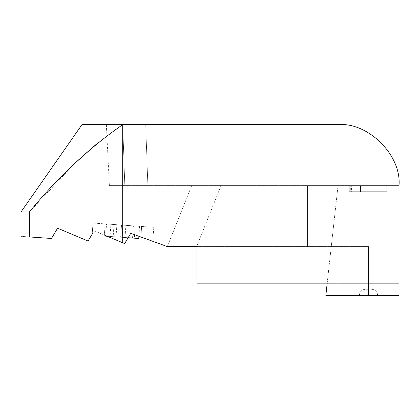 <?xml version="1.0" encoding="UTF-8"?>
<svg xmlns="http://www.w3.org/2000/svg" width="420" height="420" viewBox="0 0 420 420"><rect width="100%" height="100%" fill="white"/><g stroke="black" fill="none" stroke-linecap="round" stroke-linejoin="round"><path stroke-width="0.32" stroke-dasharray="2.1 1.58" d="M368.519 283.159L368.519 246.582L368.519 295.355L399 295.355L399 283.159L196.996 283.159L368.519 283.159L196.996 283.159L196.996 246.582L368.519 246.582L196.996 246.582L368.519 246.582L368.519 295.355L359.373 295.355L368.519 295.355L368.519 246.582L167.323 246.582L196.649 246.582L221.036 185.614L307.55 185.614L191.709 185.614L221.036 185.614L196.649 246.582M368.519 289.259L365.468 289.259L368.519 289.259M349.288 185.614L360.544 185.614L349.288 185.614L349.288 191.709L360.544 191.709L360.544 185.614L360.544 191.709L349.288 191.709L349.288 185.614M358.082 185.614L386.804 185.614L350.228 185.614L386.804 185.614L358.082 185.614L358.082 191.709L386.804 191.709L386.804 185.614L350.228 185.614L386.804 185.614L350.228 185.614L386.804 185.614L350.228 185.614L386.804 185.614L350.228 185.614L386.804 185.614L369.925 185.614L386.804 185.614L386.804 191.709L350.228 191.709L350.228 185.614L350.228 191.709L383.056 191.709L383.056 185.614L353.976 185.614L383.056 185.614L383.056 191.709L386.804 191.709L386.804 185.614L386.804 191.709L350.228 191.709L350.228 185.614L350.228 191.709L386.804 191.709L386.804 185.614L386.804 191.709L350.228 191.709L350.228 185.614L350.228 191.709L379.019 191.709L379.019 185.614M145.703 124.645L147.872 185.614L145.703 124.645L122.708 124.645L338.032 124.645C368.198 121.921 401.725 155.447 399 185.614L109.389 185.614L399 185.614C401.725 155.447 368.198 121.921 338.032 124.645L81.968 124.645M327.196 283.159L338.032 185.614L307.55 185.614L338.032 185.614L338.032 246.582L338.032 185.614L338.032 246.582L338.032 185.614L325.841 295.355L368.519 295.355M196.996 246.582L196.996 283.159L196.996 246.582L167.323 246.582L130.741 233.326L124.645 243.595L130.741 233.326L124.645 243.595L122.703 242.781L122.703 124.645L97.492 143.194M139.603 226.306L106.544 223.997L139.603 226.306L138.904 236.282L130.741 233.326L152.812 241.322L140.894 237.006L141.629 226.448L153.793 227.299L92.978 223.046L141.629 226.448L140.894 237.006M113.18 236.68L125.029 237.51L120.661 237.206L121.511 225.041L114.03 224.522L125.879 225.346L121.511 225.041L120.661 237.206L113.18 236.68L114.03 224.522M21 211.964L29.405 211.964L29.405 236.938C18.218 236.156 18.218 236.156 29.405 236.938L51.482 238.481L57.582 228.207L88.064 241.038L94.159 230.769L124.645 243.595L104.36 235.058L105.136 223.897L104.36 235.058M122.708 124.645L106.355 124.645L122.708 124.645L124.808 185.614L122.708 124.645M29.405 211.964L74.96 163.222M92.206 234.066L92.978 223.046L92.206 234.066L94.159 230.769L122.703 242.781M399 283.159L399 185.614C401.725 155.447 368.198 121.921 338.032 124.645M191.709 185.614L167.323 246.582L191.709 185.614M153.793 227.299L152.812 241.322L153.793 227.299M116.036 236.88L116.886 224.721M125.029 237.51L125.879 225.346L125.029 237.51M138.752 238.471L105.693 236.161M107.231 236.266L128.126 237.731M110.061 236.465L122.105 237.305L110.061 236.465L110.912 224.301L122.955 225.141L110.912 224.301M134.384 238.166L122.105 237.305L134.384 238.166L135.235 226.002L122.955 225.141L135.235 226.002M121.958 237.295L122.808 225.131L121.958 237.295M105.73 235.636L106.544 223.997M122.105 237.305L122.955 225.141L122.105 237.305M132.542 238.035L133.397 225.871M379.019 191.709L350.228 191.709L350.228 185.614L350.228 191.709L386.804 191.709L386.804 185.614L386.804 191.709L358.082 191.709M351.545 191.709L386.804 191.709L386.804 185.614L386.804 191.709L350.228 191.709L350.228 185.614L350.228 191.709L351.545 191.709L351.545 185.614M368.975 191.709L368.975 185.614L368.97 191.709L353.976 191.709L368.97 191.709M353.976 191.709L353.976 185.614L366.224 185.614L353.976 185.614L353.976 191.709L366.224 191.709L353.976 191.709L353.976 185.614L353.976 191.709M383.056 191.709L383.056 185.614M355.005 191.709L355.005 185.614M382.127 191.709L382.127 185.614M350.726 191.709L386.804 191.709L386.804 185.614L386.804 191.709L350.228 191.709L350.228 185.614L350.228 191.709L350.726 191.709L350.726 185.614M360.008 191.709L360.008 185.614M369.925 191.709L386.804 191.709L369.925 191.709L369.925 185.614M386.804 191.709L386.804 185.614L386.804 191.709M360.003 191.709L360.003 185.614M366.172 191.709L366.172 185.614M344.127 246.582L344.127 283.159L344.127 246.582M307.55 246.582L307.55 185.614L307.55 246.582M338.032 283.159L338.032 295.355M366.224 191.709L366.224 185.614L366.224 191.709M359.373 295.355C359.73 291.653 361.762 289.621 365.468 289.259M109.389 185.614L106.355 124.645M377.659 295.355C377.302 291.653 375.27 289.621 371.564 289.259"/><path stroke-width="0.63" d="M196.649 246.582L196.996 246.582L196.996 283.159L399 283.159L399 295.355L368.519 295.355L368.519 283.159M104.36 235.058L124.645 243.595L130.741 233.326L167.323 246.582L196.996 246.582M122.703 242.781L122.703 124.645L338.032 124.645L145.703 124.645M29.405 211.964C58.034 177.025 89.135 147.919 122.703 124.645L81.968 124.645L21 211.964L29.405 211.964L29.405 236.938C18.218 236.156 18.218 236.156 29.405 236.938L51.482 238.481L57.582 228.207L88.064 241.038L92.206 234.066M74.96 163.222L97.492 143.194M399 283.159L399 185.614C401.725 155.447 368.198 121.921 338.032 124.645M140.894 237.006L138.904 236.282L138.752 238.471L128.126 237.731M105.73 235.636L105.693 236.161L107.231 236.266M368.519 295.355L325.841 295.355L327.196 283.159M338.032 295.355L338.032 283.159M21 236.35L21 211.964"/></g></svg>
